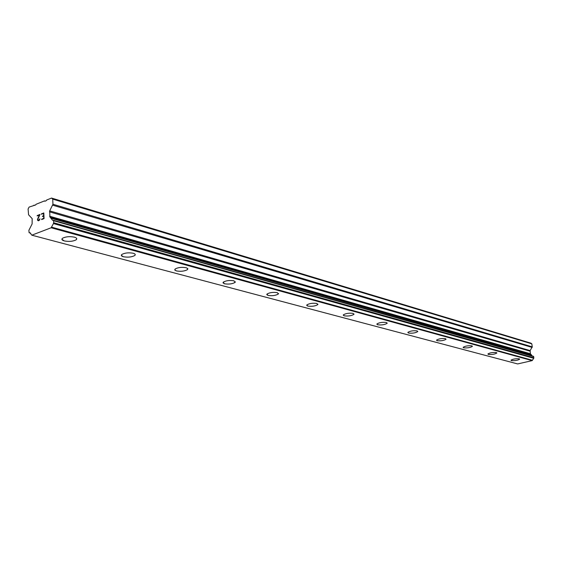 <?xml version="1.0" encoding="UTF-8"?>
<svg xmlns="http://www.w3.org/2000/svg" width="562" height="562" viewBox="0 0 562 562"><rect width="100%" height="100%" fill="white"/><g stroke="black" fill="none" stroke-linecap="round" stroke-linejoin="round"><path stroke-width="0.84" d="M519.66 359.104L519.632 359.23C517.602 360.39 514.876 360.839 511.469 360.586L511.006 360.284M511.469 360.593L511.034 360.151C513.078 358.999 515.804 358.549 519.211 358.802L519.632 359.237C517.602 360.39 514.876 360.846 511.469 360.593M496.85 352.887L496.815 353.041C494.729 354.243 491.933 354.699 488.427 354.418L487.907 354.081M488.427 354.425L487.949 353.927C490.05 352.725 492.846 352.262 496.344 352.55L496.815 353.048C494.729 354.25 491.933 354.706 488.427 354.425M472.396 346.227L472.354 346.403C470.204 347.66 467.331 348.124 463.727 347.815L463.151 347.428M463.727 347.815L463.2 347.246C465.364 345.995 468.244 345.525 471.834 345.848L472.354 346.41C470.204 347.667 467.331 348.131 463.727 347.815M446.059 339.279L446.059 339.286C443.847 340.593 440.889 341.071 437.194 340.72L436.604 340.059C438.838 338.76 441.795 338.282 445.49 338.64L446.059 339.286C443.847 340.586 440.889 341.064 437.187 340.713L436.541 340.277M417.805 331.362L417.728 331.615C415.437 332.971 412.396 333.449 408.595 333.055L407.864 332.563M408.595 333.062L407.949 332.311C410.246 330.955 413.295 330.477 417.088 330.877L417.728 331.622C415.444 332.978 412.396 333.456 408.595 333.062M387.204 323.038L387.099 323.333C384.738 324.738 381.605 325.222 377.699 324.787L376.863 324.232M377.699 324.794L376.976 323.923C379.357 322.518 382.497 322.04 386.396 322.483L387.106 323.34C384.738 324.745 381.605 325.229 377.699 324.794M354.039 314.01L353.898 314.369C351.447 315.83 348.215 316.315 344.204 315.823L343.256 315.184M344.204 315.83L343.396 314.818C345.869 313.364 349.107 312.886 353.105 313.378L353.898 314.376C351.447 315.837 348.215 316.322 344.204 315.83M317.952 304.204L317.776 304.632C315.226 306.135 311.896 306.613 307.772 306.079L306.683 305.335M307.772 306.086L306.873 304.899C309.444 303.403 312.781 302.925 316.891 303.473L317.776 304.639C315.226 306.142 311.896 306.627 307.772 306.086M278.562 293.505L278.323 294.017C275.675 295.563 272.24 296.034 268.004 295.436L266.746 294.579M268.004 295.443L266.992 294.052C269.669 292.514 273.118 292.043 277.333 292.654L278.33 294.024C275.675 295.57 272.24 296.041 268.004 295.443M235.387 281.78L235.078 282.398C232.317 283.979 228.762 284.435 224.414 283.768L222.952 282.77M224.414 283.782L223.276 282.145C226.072 280.571 229.626 280.122 233.961 280.796L235.078 282.412C232.317 283.986 228.762 284.442 224.414 283.782M187.849 268.889L187.441 269.627C184.561 271.228 180.887 271.657 176.426 270.926L174.712 269.753M176.426 270.94L174.831 270.083L175.133 269.001C178.056 267.407 181.737 266.985 186.177 267.73L187.736 268.573L187.441 269.641C184.561 271.235 180.887 271.664 176.426 270.94M135.259 254.635L134.732 255.52C131.719 257.122 127.918 257.522 123.338 256.722L121.322 255.338M123.338 256.729C121.315 256.132 120.83 255.366 121.87 254.438C124.926 252.837 128.733 252.443 133.292 253.265C135.266 253.862 135.744 254.621 134.732 255.527C131.719 257.136 127.918 257.537 123.338 256.729M76.776 238.794L76.081 239.848C72.934 241.442 69 241.8 64.286 240.922L61.89 239.272M64.293 240.929C61.855 240.192 61.293 239.286 62.607 238.204C65.796 236.616 69.737 236.265 74.43 237.164C76.811 237.902 77.359 238.801 76.081 239.862C72.934 241.456 69 241.808 64.293 240.929M43.752 218.344L43.66 216.075L43.766 218.344L41.637 219.173L43.752 218.344M43.66 216.075L42.501 216.525L42.487 216.152L42.508 216.525M42.487 216.152L43.646 215.696L42.494 216.152M43.646 215.696L43.555 213.427L43.653 215.696M43.555 213.427L41.433 214.263L41.412 213.883L41.44 214.263M43.815 212.942L41.426 213.89L43.815 212.942L44.047 218.611L41.644 219.552L41.623 219.173L41.651 219.552M39.93 218.766L39.579 220.086L38.392 220.817M37.766 220.508L37.549 220.03L37.773 220.508M37.549 220.03L37.535 219.475L37.556 220.037M37.528 219.468L37.703 218.85L37.535 219.475M37.703 218.85L38.244 217.564L37.71 218.857M38.244 217.564L39.445 215.042L38.251 217.564M39.445 215.042L37.197 215.927L37.183 215.555L37.204 215.927M40.007 214.445L37.19 215.555L40.014 214.438L37.809 219.398L38.406 220.43L39.67 219.18L38.406 220.43M49.681 210.876L49.934 216.988L52.533 220.248L53.657 220.733L53.629 223.24L51.135 227.772L31.802 235.176L30.004 232.794L29.105 232.682L28.887 230.308L32.111 223.936L32.167 218.625L28.571 214.782L28.1 208.973L29.119 207.069L35.694 204.933L36.031 204.294L44.51 200.894L44.89 201.245L46.274 200.69L46.618 200.044L51.564 198.063L52.73 199.11L52.947 204.252L49.681 210.876L530.114 350.597L532.263 346.88L531.814 343.839L530.851 343.143L51.564 198.063M532.249 355.992L530.388 353.751L530.114 350.597M53.495 220.346L533.471 356.336L53.495 220.339L533.577 356.385L533.837 358.092L532.172 360.621L517.665 363.937L31.802 235.176M33.952 205.13L34.668 205.341M51.135 227.772L532.172 360.621M51.275 227.519L532.27 360.474M51.444 227.111L532.376 360.249M51.072 218.274L531.603 355.036M50.868 217.845L531.42 354.77M52.73 199.11L531.814 343.839M44.51 200.894L45.227 201.105M29.364 232.78L30.629 233.111M53.369 223.543L533.654 358.254M53.608 223.276L533.823 358.113L53.629 223.24M53.741 222.763L533.893 357.818M53.657 220.733L533.717 356.617M49.934 216.988L530.654 354.208M49.639 216.237L530.388 353.751M49.456 211.825L529.994 351.145M52.73 205.2L532.144 347.428M52.947 204.252L532.263 346.88M29.252 232.773L30.671 233.153M53.369 220.276L533.471 356.336"/></g></svg>
